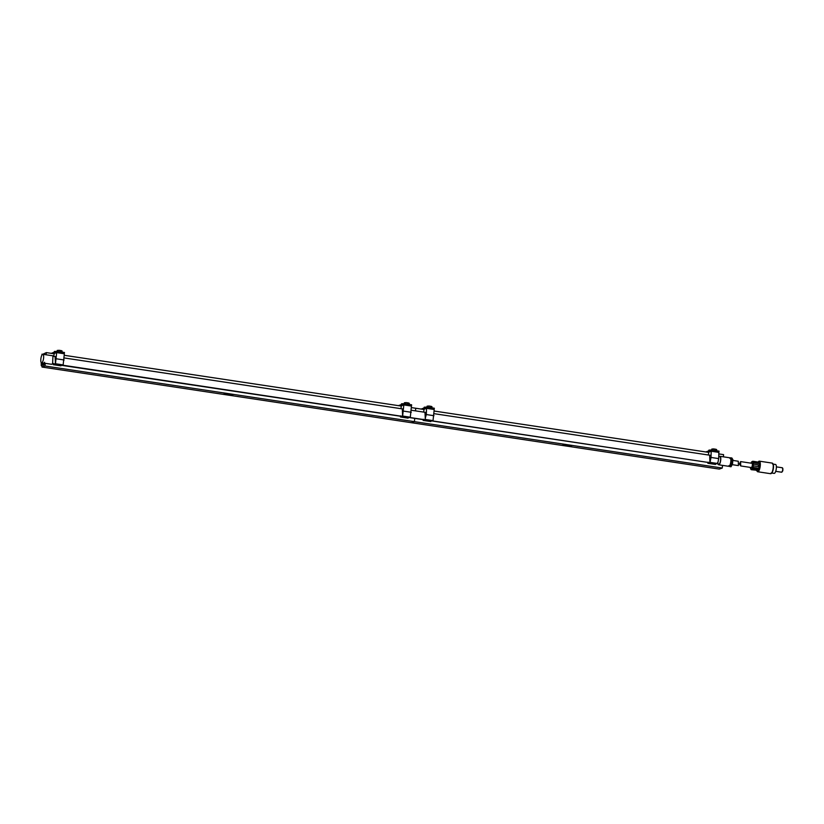 <?xml version="1.0" encoding="UTF-8"?>
<svg xmlns="http://www.w3.org/2000/svg" width="824" height="824" viewBox="0 0 824 824"><rect width="100%" height="100%" fill="white"/><g stroke="black" fill="none" stroke-linecap="round" stroke-linejoin="round"><path stroke-width="1.24" d="M564.883 445.001L565.655 444.939M565.882 444.981L564.636 445.012M45.248 363.332L44.98 365.99L414.4 421.651L414.719 418.551L414.4 421.651L411.444 422.712L719.29 469.093L722.257 468.032L414.4 421.651L411.444 422.712L42.014 367.051L41.921 362.828L41.622 365.753M565.542 445.681L566.593 445.63L565.542 445.681M565.521 445.763L566.593 445.63M564.667 445.578L565.192 445.537M564.945 445.465L565.552 445.444M563.317 445.341L564.368 445.29L563.317 445.341M563.297 445.434L564.368 445.29M570.764 445.65L571.629 445.753L570.805 445.722M569.621 445.496L570.27 445.557L569.621 445.496M568.436 445.3L569.281 445.403L568.426 445.496M566.799 445.382L568.004 445.218M563.317 444.847L564.224 444.713M563.863 444.929L564.481 444.692M411.444 407.612L415.739 408.251L415.481 410.867L415.739 408.251L424.051 409.507M434.155 411.032L708.753 452.397M718.858 453.921L723.596 454.642L723.379 456.826M722.524 465.375L722.257 468.032M567.788 446.114L568.385 446.114M566.562 445.928L567.695 445.794M564.399 445.588L565.017 445.64M570.723 445.959L571.629 445.753M569.024 445.702L570.27 445.547M568.375 445.599L569.271 445.413M566.15 445.279L566.953 445.073M562.916 444.775L563.616 444.61M565.748 445.702L566.346 445.609M563.575 445.341L564.131 445.279M423.629 412.103L424.113 409.198L423.474 409.425M426.554 408.344L434.207 409.497L426.533 408.323L434.145 409.487L434.33 408.22L426.657 407.066L426.533 408.323L424.092 409.188M426.657 407.066L421.126 409.065M431.117 420.415L430.828 421.569L423.155 420.415L423.433 419.262M424.978 412.299L425.339 419.468L433.022 420.631L434.207 409.497M425.153 418.644L426.317 414.544L433.991 415.708M424.092 409.209L426.523 408.344L426.317 414.544M427.244 407.396L424.329 407.149L423.711 408.117M424.576 407.808L425.617 407.097M430.159 407.592L430.283 406.314L429.335 406.057L427.151 406.139L426.75 407.077M427.563 407.2L427.666 406.139L428.655 406.016M432.034 406.798L431.405 406.428L431.931 407.859M431.405 406.428L429.335 406.057M430.283 406.314L430.952 406.304M708.331 454.992L708.815 452.098L708.176 452.314M711.256 451.233L718.847 452.376L719.033 451.119L711.359 449.956L711.236 451.212L708.794 452.088L711.225 451.233L711.019 457.444L718.693 458.597L717.725 463.521L717.529 462.697L717.725 463.521L710.041 462.367L711.019 457.444M711.359 449.956L705.828 451.964M715.819 463.315L715.531 464.458L707.857 463.304L708.135 462.151M718.847 452.376L718.693 458.597M709.68 455.198L709.855 461.543M711.946 450.295L709.031 450.048L708.413 451.016M709.279 450.707L710.319 449.997M714.861 450.491L714.985 449.204L714.037 448.956L711.854 449.039L711.452 449.976M712.266 450.1L712.369 449.029L713.357 448.905M716.736 449.688L716.108 449.327L716.633 450.749M716.108 449.327L714.037 448.956M714.985 449.204L715.654 449.193M226.281 394.006L227.012 393.913M227.239 393.954L226.003 393.996M44.98 365.99L42.014 367.051M229.051 394.768L228.001 394.933M226.899 394.655L227.949 394.603L226.899 394.655M226.878 394.748L227.949 394.603M225.755 394.542L226.394 394.603M232.131 394.624L232.996 394.737L232.172 394.706M229.803 394.284L229.227 394.49M228.166 394.356L229.371 394.202M224.107 393.718L225.858 393.666L224.107 393.718M42.766 354.289L46.319 352.6L46.103 354.784M42.755 362.962A2.678 0.814 -81.4 0 0 42.745 364.136A2.678 0.814 -81.4 0 0 43.239 365.248A2.678 0.814 -81.4 0 0 43.414 365.207L44.599 362.251M46.319 352.6L54.178 353.784M64.282 355.298L401.339 406.088M229.7 395.077L230.236 394.912M230.205 394.933L229.669 394.82M226.301 394.438L226.919 394.428M224.561 394.397L225.539 394.356M232.059 394.923L232.986 394.748M230.401 394.696L231.606 394.552M229.175 394.5L229.793 394.48M229.906 394.614L230.627 394.387M227.486 394.253L228.31 394.047M224.983 393.594L224.087 393.748M225.591 393.687L224.88 393.841M225.24 393.913L225.858 393.666M43.538 365.156L43.425 363.013L43.033 365.032M42.879 364.146L43.414 365.207L43.054 363.013M227.084 394.727L227.712 394.603M41.9 355.123L42.003 354.145L42.755 354.299M44.094 364.311L43.703 363.034L43.713 364.981M41.272 365.702L41.21 362.498M43.796 363.127L43.744 364.95M53.756 356.37L54.25 353.475L53.611 353.692M55.105 356.576L55.476 363.744L56.66 352.61L64.282 353.753L64.457 352.497L56.784 351.333L56.66 352.59L54.23 353.465M56.784 351.333L51.253 353.341M54.23 353.486L56.66 352.61L64.334 353.774L56.681 352.61M61.244 364.692L60.966 365.835L53.282 364.682L53.57 363.538M55.28 362.921L55.476 363.744L63.149 364.898L64.334 353.774M57.371 351.673L54.466 351.426L53.838 352.394M54.703 352.085L55.744 351.374M60.286 351.869L60.41 350.591L59.462 350.334L57.278 350.416L56.877 351.354M57.69 351.477L57.804 350.416L58.792 350.293M62.161 351.065L61.532 350.705L62.058 352.136M61.532 350.705L59.462 350.334M60.41 350.591L61.079 350.581M402.277 408.879L402.637 416.048L403.822 404.924L411.444 406.067L411.629 404.8L403.945 403.647L403.822 404.893L400.773 405.995M403.945 403.647L398.425 405.645M400.917 408.673L401.422 405.779M401.391 405.789L403.822 404.924L411.495 406.077L403.853 404.924M408.405 416.996L408.127 418.149L400.454 416.985L400.732 415.842M402.452 415.224L402.637 416.048L410.311 417.212L411.444 406.067M404.543 403.976L401.628 403.729L401.01 404.697M401.865 404.388L402.915 403.678M407.447 404.172L407.581 402.895L406.634 402.637L404.44 402.72L404.038 403.657M404.862 403.781L404.965 402.72L405.954 402.596M409.332 403.379L408.704 403.008L409.219 404.44M408.704 403.008L406.634 402.637M407.581 402.895L408.251 402.885M52.324 363.951L719.29 464.118A3.863 1.174 98.6 0 0 719.599 463.675A3.863 1.174 98.6 0 0 720.629 459.483A3.863 1.174 98.6 0 0 719.908 456.743L718.765 456.568M42.858 354.299L52.963 355.813L52.612 363.528L51.685 364.301L41.581 362.787A4.295 1.308 -81.4 0 0 42.518 362.004A4.295 1.308 -81.4 0 0 43.651 357.348A4.295 1.308 -81.4 0 0 42.858 354.299A4.295 1.308 -81.4 0 0 41.931 355.072A4.295 1.308 -81.4 0 0 40.788 359.738A4.295 1.308 -81.4 0 0 41.581 362.787M718.188 464.273A4.295 1.308 -81.4 0 0 718.693 464.798A4.295 1.308 -81.4 0 0 719.63 464.025A4.295 1.308 -81.4 0 0 720.773 459.359A4.295 1.308 -81.4 0 0 719.98 456.311A4.295 1.308 -81.4 0 0 719.352 456.651M52.54 363.662L719.29 464.118M719.98 456.311L730.074 457.835A4.295 1.308 98.6 0 1 730.867 460.884A4.295 1.308 98.6 0 1 729.734 465.539A4.295 1.308 98.6 0 1 728.797 466.322L718.693 464.798M729.982 458.474L730.785 458.597A3.646 1.112 98.6 0 1 731.465 461.183A3.646 1.112 98.6 0 1 730.497 465.148A3.646 1.112 98.6 0 1 729.704 465.807L728.89 465.684M729.446 465.962L729.807 466.58L731.269 463.943L731.712 459.565L730.486 458.165M731.269 463.943L732.485 464.128L731.022 466.765L729.807 466.58M732.485 464.128L732.917 459.751L731.712 459.565M732.917 459.751L731.897 458L730.682 457.814M732.855 460.42L738.304 461.244L738.428 465.601L732.186 464.664M782.089 471.853L781.863 472.131A2.256 0.69 98.6 0 1 781.626 472.224L775.703 471.328M781.924 471.73C782.769 471.472 783.058 470.36 782.8 468.382L782.79 468.362M782.048 467.857A2.256 0.69 98.6 0 1 782.295 467.764A2.256 0.69 98.6 0 1 782.491 467.919A2.256 0.69 98.6 0 1 782.635 470.102A2.256 0.69 98.6 0 1 781.863 472.131M772.531 464.015L775.539 464.468A4.501 1.38 98.6 0 1 775.951 464.788A4.501 1.38 98.6 0 1 776.095 469.876A4.501 1.38 98.6 0 1 774.189 473.378L771.182 472.924M757.06 471.04A5.366 1.638 -81.4 0 0 757.143 471.225A5.366 1.638 -81.4 0 0 757.235 471.39A5.366 1.638 -81.4 0 0 757.73 471.761A5.366 1.638 -81.4 0 0 759.986 467.589A5.366 1.638 -81.4 0 0 759.81 461.533A5.366 1.638 -81.4 0 0 759.326 461.162L772.253 463.109A5.366 1.638 98.6 0 1 772.727 463.459L773.036 463.922A4.934 1.504 98.6 0 1 773.036 463.922A4.934 1.504 98.6 0 1 773.046 463.943A4.934 1.504 98.6 0 1 773.345 468.722A4.934 1.504 98.6 0 1 771.635 473.161A4.934 1.504 98.6 0 1 771.429 473.295M772.727 463.459A5.366 1.638 98.6 0 1 772.747 463.49A5.366 1.638 98.6 0 1 773.067 468.681A5.366 1.638 98.6 0 1 771.212 473.512A5.366 1.638 98.6 0 1 770.656 473.707L757.73 471.761M759.326 461.162A5.366 1.638 -81.4 0 0 758.605 461.502L757.781 462.377M756.885 470.504A4.295 1.308 -81.4 0 0 757.081 470.586A4.295 1.308 -81.4 0 0 758.883 467.249A4.295 1.308 -81.4 0 0 758.75 462.398A4.295 1.308 -81.4 0 0 758.358 462.099L757.616 461.986M753.496 464.159L757.946 464.829L753.496 464.159A4.295 1.308 -81.4 0 0 753.445 462.748L757.895 463.418L757.616 462.367L753.177 461.697A4.295 1.308 -81.4 0 0 753.095 461.553A4.295 1.308 -81.4 0 0 752.755 461.255L757.194 461.924M751.004 463.16A3.863 1.174 98.6 0 1 751.828 461.749A3.863 1.174 98.6 0 1 752.59 461.883A3.863 1.174 98.6 0 1 752.569 466.837A3.863 1.174 98.6 0 1 750.736 468.99L751.045 469.443A4.295 1.308 -81.4 0 0 751.045 469.443A4.295 1.308 -81.4 0 0 751.375 469.721L756.37 470.195L751.921 469.526A4.295 1.308 -81.4 0 0 752.466 468.732L756.916 469.402L757.421 468.073L757.956 468.362M757.946 464.829L758.698 465.787L757.771 466.518L753.332 465.848A4.295 1.308 -81.4 0 1 752.981 467.404L757.421 468.073M758.698 465.787L757.771 466.518M757.895 463.418L758.482 463.397M752.487 461.471L751.828 461.749M750.736 468.99A3.863 1.174 98.6 0 1 750.726 468.969A3.863 1.174 98.6 0 1 750.365 467.404M753.177 461.697L758.492 463.263M753.445 462.748L752.858 461.862M753.332 465.848L753.177 464.149M752.981 467.404L752.466 468.732M751.921 469.526L751.375 469.721M757.864 464.86A0.855 0.803 -109.7 0 1 758.111 466.497M757.977 468.465A0.855 0.659 -14.5 0 1 756.875 469.247L752.199 468.537M756.35 470.185L751.158 469.433M740.601 461.594L751.972 463.304A2.142 0.659 98.6 0 1 752.343 465.179A2.142 0.659 98.6 0 1 751.334 467.548L740.725 465.951L740.601 461.594L739.447 463.943L740.725 465.951M423.279 420.322L430.736 421.445M707.981 463.212L715.438 464.334M53.406 364.589L60.873 365.722M56.444 358.821L64.118 359.975M400.577 416.903L408.034 418.026M403.606 411.125L411.289 412.278M425.153 419.694L432.827 420.848M709.855 462.594L717.529 463.747M55.28 363.971L62.954 365.125M402.452 416.274L410.125 417.428M710.031 455.25L434.063 413.669M425.328 412.35L411.351 410.249M402.617 408.931L64.19 357.946M55.455 356.627L53.467 356.329M782.295 467.764L776.373 466.868M756.617 470.144L757.143 471.225M757.081 470.586L756.339 470.473"/></g></svg>
